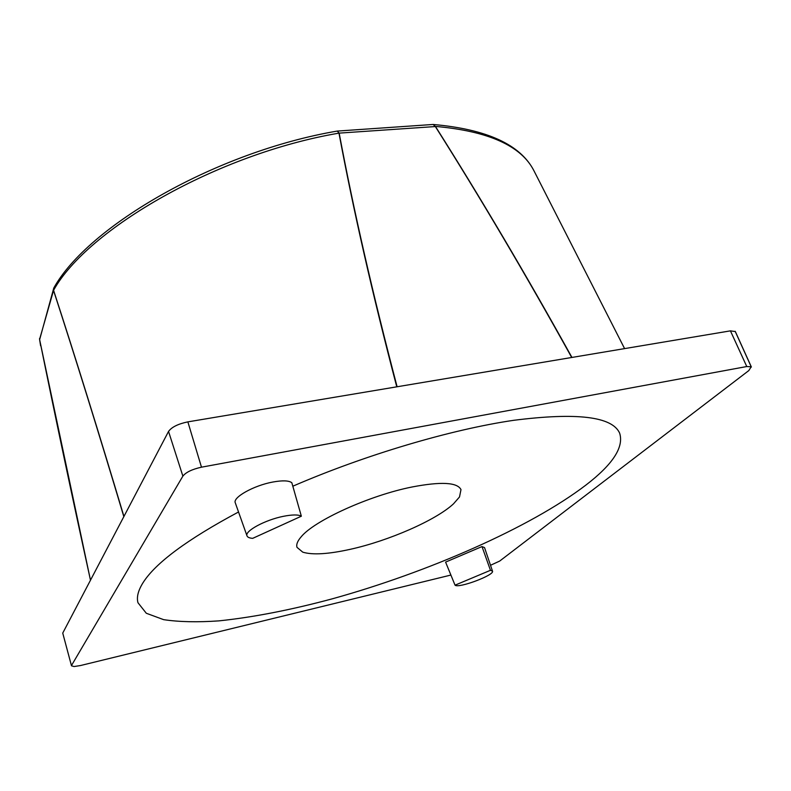 <?xml version="1.0" encoding="UTF-8"?>
<svg xmlns="http://www.w3.org/2000/svg" width="791" height="791" viewBox="0 0 791 791"><rect width="100%" height="100%" fill="white"/><g stroke="black" fill="none" stroke-linecap="round" stroke-linejoin="round"><path stroke-width="1.19" d="M453.5 503.837C435.782 520.31 388.697 540.817 350.324 549.3C328.354 554.175 312.494 555.124 302.765 552.158L297.011 547.362C296.111 544.574 297.475 541.084 301.104 536.891C314.235 520.587 369.565 495.393 412.151 486.969C441.091 481.442 457.366 482.332 460.985 489.619L459.512 496.956L453.5 503.837M283.376 516.325C265.064 519.924 244.36 531.176 247.01 535.893C247.573 537.277 249.462 538.098 252.675 538.355L301.351 516.207C298.345 514.506 292.344 514.555 283.376 516.325M247.01 535.893L235.313 502.888C232.386 497.519 253.703 485.516 272.727 482.055C282.476 480.275 288.844 480.503 291.83 482.728L301.351 516.207M292.818 486.208C365.383 454.795 451.038 429.493 513.577 420.328C576.827 412.279 612.175 416.541 619.63 433.112C624.089 447.034 612.916 464.297 586.121 484.913C530.148 527.696 427.437 572.466 332.21 598.846C290.94 609.95 253.169 617.296 218.899 620.876C197.424 622.369 178.993 621.963 163.618 619.65L146.305 613.262L137.97 602.732C136.457 597.225 138.128 590.58 142.973 582.799C155.441 563.004 187.289 539.403 238.536 511.985M490.519 565.278L499.665 561.076L748.82 370.574L751.203 366.767L746.773 366.54L201.478 467.184C192.183 469.251 185.984 472.227 182.869 476.123L168.542 431.421L62.736 633.097L71.506 665.824L62.736 633.097M168.542 431.421C171.706 427.071 178.153 423.887 187.863 421.87L730.429 330.856L735.343 331.567L751.361 366.965M492.496 571.142C494.691 575.087 458.365 588.672 455.043 585.172L445.59 562.104L482.006 546.571L484.537 547.599L492.496 571.142L490.46 570.301L482.006 546.571M182.869 476.123L71.615 665.29M450.89 575.057L80.415 665.557L74.087 666.536L71.506 665.824M455.043 585.172L490.46 570.301M40.598 345.736L39.58 339.398L53.57 290.297C87.455 229.014 217.485 153.82 338.973 133.135L435.347 126.55L433.488 124.503C486.999 129.289 520.468 144.664 533.876 170.629L534.479 171.815M571.705 357.483C526.045 275.13 480.592 198.145 435.347 126.55L433.142 124.464L337.411 131.069L339.201 133.274C353.537 209.852 372.838 294.351 397.112 386.769M339.151 133.115L337.203 131.079C216.625 151.625 88.078 225.919 53.788 288.013L39.629 339.685L90.421 579.951M123.831 516.652C98.549 432.153 75.125 356.781 53.57 290.544L53.531 290.396M90.49 580.198C72.337 497.549 55.39 417.401 39.669 339.754L39.639 339.606M39.659 339.804L90.471 580.228M123.93 516.464C98.628 431.975 75.185 356.622 53.61 290.416M339.003 133.264C353.251 209.704 372.452 294.034 396.617 386.265M571.952 357.443C526.262 275.09 480.78 198.116 435.495 126.52M751.203 366.767L735.146 331.271M746.773 366.54L730.429 330.856M201.478 467.184L187.863 421.87M435.268 126.402L435.426 126.402C488.452 131.128 521.269 145.87 533.876 170.629L624.593 348.613M751.391 367.024L735.343 331.567M39.58 339.408L39.58 338.449"/></g></svg>
